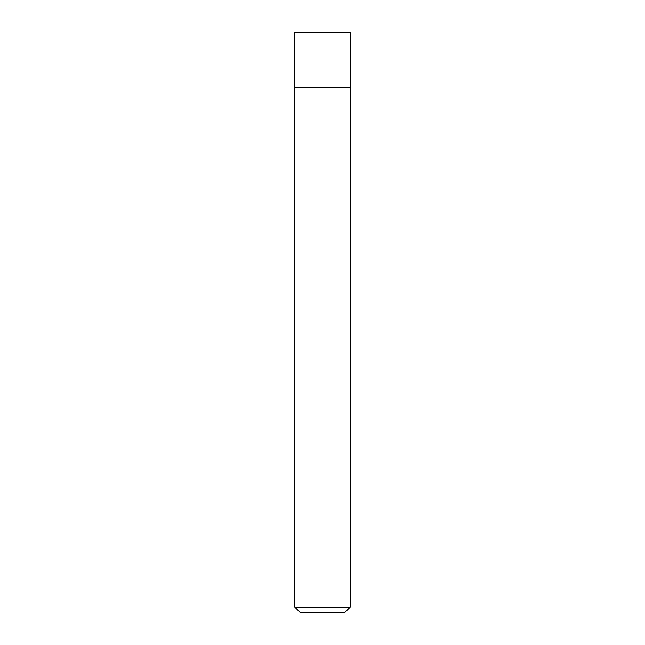 <?xml version="1.0" encoding="UTF-8"?>
<svg xmlns="http://www.w3.org/2000/svg" width="645" height="645" viewBox="0 0 645 645"><rect width="100%" height="100%" fill="white"/><g stroke="black" fill="none" stroke-linecap="round" stroke-linejoin="round"><path stroke-width="0.97" d="M322.5 87.535L350.146 87.535L350.146 32.25L294.854 32.25L294.854 87.535L350.146 87.535L350.146 607.219L294.854 607.219L294.854 87.535L322.5 87.535M294.854 607.219L300.385 612.75L344.615 612.75L350.146 607.219"/></g></svg>
